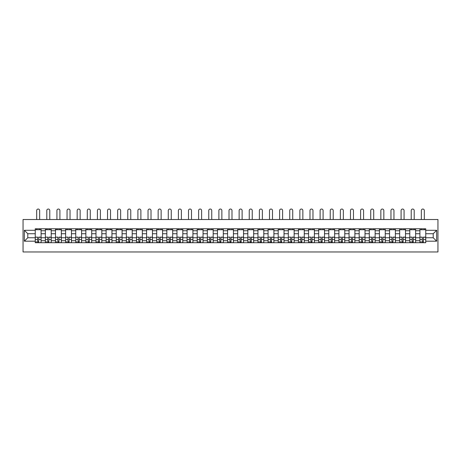 <?xml version="1.0" encoding="UTF-8"?>
<svg xmlns="http://www.w3.org/2000/svg" width="461" height="461" viewBox="0 0 461 461"><rect width="100%" height="100%" fill="white"/><g stroke="black" fill="none" stroke-linecap="round" stroke-linejoin="round"><path stroke-width="0.69" d="M23.05 251.96L437.95 251.96L437.95 219.517L23.05 219.517L23.05 251.96M45.374 242.716L45.374 230.742L41.087 230.742L41.087 242.716M41.087 230.742L41.087 228.765M45.374 230.742L45.374 228.765M51.211 228.765L51.211 242.716M55.493 242.716L55.493 228.765M61.336 228.765L61.336 242.716M65.618 242.716L65.618 228.765M71.455 228.765L71.455 242.716M75.742 242.716L75.742 228.765M81.58 228.765L81.58 242.716M85.861 242.716L85.861 228.765M91.704 228.765L91.704 242.716M95.986 242.716L95.986 228.765M101.823 228.765L101.823 242.716M106.111 242.716L106.111 228.765M111.948 228.765L111.948 242.716M116.23 242.716L116.23 228.765M122.073 228.765L122.073 242.716M126.354 242.716L126.354 228.765M132.192 228.765L132.192 242.716M136.473 242.716L136.473 228.765M142.316 228.765L142.316 242.716M146.598 242.716L146.598 228.765M152.441 228.765L152.441 242.716M156.723 242.716L156.723 228.765M162.56 228.765L162.56 242.716M166.842 242.716L166.842 228.765M172.685 228.765L172.685 242.716M176.966 242.716L176.966 228.765M182.804 228.765L182.804 242.716M187.091 242.716L187.091 228.765M192.929 228.765L192.929 242.716M197.21 242.716L197.21 228.765M203.053 228.765L203.053 242.716M207.335 242.716L207.335 228.765M213.172 228.765L213.172 242.716M217.459 242.716L217.459 228.765M223.297 228.765L223.297 242.716M227.578 242.716L227.578 228.765M233.422 228.765L233.422 242.716M237.703 242.716L237.703 228.765M243.541 228.765L243.541 242.716M247.828 242.716L247.828 228.765M253.665 228.765L253.665 242.716M257.947 242.716L257.947 228.765M263.79 228.765L263.79 242.716M268.072 242.716L268.072 228.765M273.909 228.765L273.909 242.716M278.196 242.716L278.196 228.765M284.034 228.765L284.034 242.716M288.315 242.716L288.315 228.765M294.158 228.765L294.158 242.716M298.44 242.716L298.44 228.765M304.277 228.765L304.277 242.716M308.559 242.716L308.559 228.765M314.402 228.765L314.402 242.716M318.684 242.716L318.684 228.765M324.527 228.765L324.527 242.716M328.808 242.716L328.808 228.765M334.646 228.765L334.646 242.716M338.927 242.716L338.927 228.765M344.77 228.765L344.77 242.716M349.052 242.716L349.052 228.765M354.889 228.765L354.889 242.716M359.177 242.716L359.177 228.765M365.014 228.765L365.014 242.716M369.296 242.716L369.296 228.765M375.139 228.765L375.139 242.716M379.42 242.716L379.42 228.765M385.258 228.765L385.258 242.716M389.545 242.716L389.545 228.765M395.382 228.765L395.382 242.716M399.664 242.716L399.664 228.765M405.507 228.765L405.507 242.716M409.789 242.716L409.789 228.765M415.626 228.765L415.626 242.716M419.913 242.716L419.913 228.765M419.913 237.749L415.626 237.749M409.789 237.749L405.507 237.749M399.664 237.749L395.382 237.749M389.545 237.749L385.258 237.749M379.42 237.749L375.139 237.749M369.296 237.749L365.014 237.749M359.177 237.749L354.889 237.749M349.052 237.749L344.77 237.749M338.927 237.749L334.646 237.749M328.808 237.749L324.527 237.749M318.684 237.749L314.402 237.749M308.559 237.749L304.277 237.749M298.44 237.749L294.158 237.749M288.315 237.749L284.034 237.749M278.196 237.749L273.909 237.749M268.072 237.749L263.79 237.749M257.947 237.749L253.665 237.749M247.828 237.749L243.541 237.749M237.703 237.749L233.422 237.749M227.578 237.749L223.297 237.749M217.459 237.749L213.172 237.749M207.335 237.749L203.053 237.749M197.21 237.749L192.929 237.749M187.091 237.749L182.804 237.749M176.966 237.749L172.685 237.749M166.842 237.749L162.56 237.749M156.723 237.749L152.441 237.749M146.598 237.749L142.316 237.749M136.473 237.749L132.192 237.749M126.354 237.749L122.073 237.749M116.23 237.749L111.948 237.749M106.111 237.749L101.823 237.749M95.986 237.749L91.704 237.749M85.861 237.749L81.58 237.749M75.742 237.749L71.455 237.749M65.618 237.749L61.336 237.749M55.493 237.749L51.211 237.749M45.374 237.749L41.087 237.749M419.913 233.727L415.626 233.727M409.789 233.727L405.507 233.727M399.664 233.727L395.382 233.727M389.545 233.727L385.258 233.727M379.42 233.727L375.139 233.727M369.296 233.727L365.014 233.727M359.177 233.727L354.889 233.727M349.052 233.727L344.77 233.727M338.927 233.727L334.646 233.727M328.808 233.727L324.527 233.727M318.684 233.727L314.402 233.727M308.559 233.727L304.277 233.727M298.44 233.727L294.158 233.727M288.315 233.727L284.034 233.727M278.196 233.727L273.909 233.727M268.072 233.727L263.79 233.727M257.947 233.727L253.665 233.727M247.828 233.727L243.541 233.727M237.703 233.727L233.422 233.727M227.578 233.727L223.297 233.727M217.459 233.727L213.172 233.727M207.335 233.727L203.053 233.727M197.21 233.727L192.929 233.727M187.091 233.727L182.804 233.727M176.966 233.727L172.685 233.727M166.842 233.727L162.56 233.727M156.723 233.727L152.441 233.727M146.598 233.727L142.316 233.727M136.473 233.727L132.192 233.727M126.354 233.727L122.073 233.727M116.23 233.727L111.948 233.727M106.111 233.727L101.823 233.727M95.986 233.727L91.704 233.727M85.861 233.727L81.58 233.727M75.742 233.727L71.455 233.727M65.618 233.727L61.336 233.727M55.493 233.727L51.211 233.727M45.374 233.727L41.087 233.727M27.787 237.749L35.249 237.749L35.249 233.727L27.787 233.727L27.787 237.749L24.347 241.189L24.347 230.287L35.249 230.287L35.249 233.727M425.751 233.727L425.751 237.749L433.213 237.749L433.213 233.727L425.751 233.727L425.751 228.765L35.249 228.765L35.249 230.287M425.751 230.287L436.653 230.287L436.653 241.189L425.751 241.189L425.751 237.749M35.249 237.749L35.249 242.716L425.751 242.716L425.751 241.189M35.249 241.189L24.347 241.189M38.718 241.743L37.618 241.743M35.249 229.739L41.087 229.739M48.843 241.743L47.742 241.743M45.374 229.739L51.211 229.739M58.968 241.743L57.861 241.743M55.493 229.739L61.336 229.739M69.087 241.743L67.986 241.743M65.618 229.739L71.455 229.739M79.211 241.743L78.111 241.743M75.742 229.739L81.58 229.739M89.336 241.743L88.23 241.743M85.861 229.739L91.704 229.739M99.455 241.743L98.354 241.743M95.986 229.739L101.823 229.739M109.58 241.743L108.479 241.743M106.111 229.739L111.948 229.739M119.704 241.743L118.598 241.743M116.23 229.739L122.073 229.739M129.823 241.743L128.723 241.743M126.354 229.739L132.192 229.739M139.948 241.743L138.842 241.743M136.473 229.739L142.316 229.739M150.073 241.743L148.966 241.743M146.598 229.739L152.441 229.739M160.192 241.743L159.091 241.743M156.723 229.739L162.56 229.739M170.316 241.743L169.21 241.743M166.842 229.739L172.685 229.739M180.435 241.743L179.335 241.743M176.966 229.739L182.804 229.739M190.56 241.743L189.459 241.743M187.091 229.739L192.929 229.739M200.685 241.743L199.578 241.743M197.21 229.739L203.053 229.739M210.804 241.743L209.703 241.743M207.335 229.739L213.172 229.739M220.928 241.743L219.828 241.743M217.459 229.739L223.297 229.739M231.053 241.743L229.947 241.743M227.578 229.739L233.422 229.739M241.172 241.743L240.072 241.743M237.703 229.739L243.541 229.739M251.297 241.743L250.196 241.743M247.828 229.739L253.665 229.739M261.422 241.743L260.315 241.743M257.947 229.739L263.79 229.739M271.541 241.743L270.44 241.743M268.072 229.739L273.909 229.739M281.665 241.743L280.565 241.743M278.196 229.739L284.034 229.739M291.79 241.743L290.684 241.743M288.315 229.739L294.158 229.739M301.909 241.743L300.808 241.743M298.44 229.739L304.277 229.739M312.034 241.743L310.927 241.743M308.559 229.739L314.402 229.739M322.158 241.743L321.052 241.743M318.684 229.739L324.527 229.739M332.277 241.743L331.177 241.743M328.808 229.739L334.646 229.739M342.402 241.743L341.296 241.743M338.927 229.739L344.77 229.739M352.521 241.743L351.42 241.743M349.052 229.739L354.889 229.739M362.646 241.743L361.545 241.743M359.177 229.739L365.014 229.739M372.77 241.743L371.664 241.743M369.296 229.739L375.139 229.739M382.889 241.743L381.789 241.743M379.42 229.739L385.258 229.739M393.014 241.743L391.913 241.743M389.545 229.739L395.382 229.739M403.139 241.743L402.032 241.743M399.664 229.739L405.507 229.739M413.258 241.743L412.157 241.743M409.789 229.739L415.626 229.739M423.382 241.743L422.282 241.743M419.913 229.739L425.751 229.739M24.347 230.287L27.787 233.727M433.213 237.749L436.653 241.189M433.213 233.727L436.653 230.287M39.663 219.517L39.663 210.533A1.492 1.492 0 0 0 38.171 209.04A1.492 1.492 0 0 0 36.678 210.533L36.678 219.517M37.618 237.271L35.284 237.133L37.618 237.133L37.618 242.653L35.284 242.653L36.58 242.653M35.284 237.271L35.284 242.653M38.718 241.806L37.618 241.806M36.58 241.806L36.125 241.806M39.761 242.653L41.058 242.653L41.058 237.133L38.718 237.133L38.718 242.653L36.678 242.653M41.058 242.653L39.663 242.653M39.663 228.765L39.663 229.739M36.678 228.765L36.678 229.739M49.782 219.517L49.782 210.533A1.492 1.492 0 0 0 48.29 209.04A1.492 1.492 0 0 0 46.797 210.533L46.797 219.517M47.742 237.271L45.403 237.133L47.742 237.133L47.742 242.653L45.403 242.653L46.699 242.653M45.403 237.271L45.403 242.653M48.843 241.806L47.742 241.806M46.699 241.806L46.25 241.806M49.88 242.653L51.177 242.653L51.177 237.133L48.843 237.133L48.843 242.653L46.797 242.653M51.177 242.653L49.782 242.653M49.782 228.765L49.782 229.739M46.797 228.765L46.797 229.739M59.907 219.517L59.907 210.533A1.492 1.492 0 0 0 58.414 209.04A1.492 1.492 0 0 0 56.922 210.533L56.922 219.517M57.861 237.271L55.527 237.133L57.861 237.133L57.861 242.653L55.527 242.653L56.824 242.653M55.527 237.271L55.527 242.653M58.968 241.806L57.861 241.806M56.824 241.806L56.369 241.806M60.005 242.653L61.301 242.653L61.301 237.133L58.968 237.133L58.968 242.653L56.922 242.653M61.301 242.653L59.907 242.653M59.907 228.765L59.907 229.739M56.922 228.765L56.922 229.739M70.032 219.517L70.032 210.533A1.492 1.492 0 0 0 68.539 209.04A1.492 1.492 0 0 0 67.047 210.533L67.047 219.517M67.986 237.271L65.652 237.133L67.986 237.133L67.986 242.653L65.652 242.653L66.949 242.653M65.652 237.271L65.652 242.653M69.087 241.806L67.986 241.806M66.949 241.806L66.493 241.806M70.13 242.653L71.426 242.653L71.426 237.133L69.087 237.133L69.087 242.653L67.047 242.653M71.426 242.653L70.032 242.653M70.032 228.765L70.032 229.739M67.047 228.765L67.047 229.739M80.151 219.517L80.151 210.533A1.492 1.492 0 0 0 78.658 209.04A1.492 1.492 0 0 0 77.166 210.533L77.166 219.517M78.111 237.271L75.771 237.133L78.111 237.133L78.111 242.653L75.771 242.653L77.068 242.653M75.771 237.271L75.771 242.653M79.211 241.806L78.111 241.806M77.068 241.806L76.618 241.806M80.249 242.653L81.545 242.653L81.545 237.133L79.211 237.133L79.211 242.653L77.166 242.653M81.545 242.653L80.151 242.653M80.151 228.765L80.151 229.739M77.166 228.765L77.166 229.739M90.275 219.517L90.275 210.533A1.492 1.492 0 0 0 88.783 209.04A1.492 1.492 0 0 0 87.29 210.533L87.29 219.517M88.23 237.271L85.896 237.133L88.23 237.133L88.23 242.653L85.896 242.653L87.192 242.653M85.896 237.271L85.896 242.653M89.336 241.806L88.23 241.806M87.192 241.806L86.737 241.806M90.373 242.653L91.67 242.653L91.67 237.133L89.336 237.133L89.336 242.653L87.29 242.653M91.67 242.653L90.275 242.653M90.275 228.765L90.275 229.739M87.29 228.765L87.29 229.739M100.4 219.517L100.4 210.533A1.492 1.492 0 0 0 98.908 209.04A1.492 1.492 0 0 0 97.415 210.533L97.415 219.517M98.354 237.271L96.015 237.133L98.354 237.133L98.354 242.653L96.015 242.653L97.317 242.653M96.015 237.271L96.015 242.653M99.455 241.806L98.354 241.806M97.317 241.806L96.862 241.806M100.492 242.653L101.795 242.653L101.795 237.133L99.455 237.133L99.455 242.653L97.415 242.653M101.795 242.653L100.4 242.653M100.4 228.765L100.4 229.739M97.415 228.765L97.415 229.739M110.519 219.517L110.519 210.533A1.492 1.492 0 0 0 109.026 209.04A1.492 1.492 0 0 0 107.534 210.533L107.534 219.517M108.479 237.271L106.139 237.133L108.479 237.133L108.479 242.653L106.139 242.653L107.436 242.653M106.139 237.271L106.139 242.653M109.58 241.806L108.479 241.806M107.436 241.806L106.987 241.806M110.617 242.653L111.914 242.653L111.914 237.133L109.58 237.133L109.58 242.653L107.534 242.653M111.914 242.653L110.519 242.653M110.519 228.765L110.519 229.739M107.534 228.765L107.534 229.739M120.644 219.517L120.644 210.533A1.492 1.492 0 0 0 119.151 209.04A1.492 1.492 0 0 0 117.659 210.533L117.659 219.517M118.598 237.271L116.264 237.133L118.598 237.133L118.598 242.653L116.264 242.653L117.561 242.653M116.264 237.271L116.264 242.653M119.704 241.806L118.598 241.806M117.561 241.806L117.106 241.806M120.742 242.653L122.038 242.653L122.038 237.133L119.704 237.133L119.704 242.653L117.659 242.653M122.038 242.653L120.644 242.653M120.644 228.765L120.644 229.739M117.659 228.765L117.659 229.739M130.768 219.517L130.768 210.533A1.492 1.492 0 0 0 129.276 209.04A1.492 1.492 0 0 0 127.783 210.533L127.783 219.517M128.723 237.271L126.383 237.133L128.723 237.133L128.723 242.653L126.383 242.653L127.685 242.653M126.383 237.271L126.383 242.653M129.823 241.806L128.723 241.806M127.685 241.806L127.23 241.806M130.861 242.653L132.163 242.653L132.163 237.133L129.823 237.133L129.823 242.653L127.783 242.653M132.163 242.653L130.768 242.653M130.768 228.765L130.768 229.739M127.783 228.765L127.783 229.739M140.887 219.517L140.887 210.533A1.492 1.492 0 0 0 139.395 209.04A1.492 1.492 0 0 0 137.902 210.533L137.902 219.517M138.842 237.271L136.508 237.133L138.842 237.133L138.842 242.653L136.508 242.653L137.804 242.653M136.508 237.271L136.508 242.653M139.948 241.806L138.842 241.806M137.804 241.806L137.349 241.806M140.985 242.653L142.282 242.653L142.282 237.133L139.948 237.133L139.948 242.653L137.902 242.653M142.282 242.653L140.887 242.653M140.887 228.765L140.887 229.739M137.902 228.765L137.902 229.739M151.012 219.517L151.012 210.533A1.492 1.492 0 0 0 149.52 209.04A1.492 1.492 0 0 0 148.027 210.533L148.027 219.517M148.966 237.271L146.633 237.133L148.966 237.133L148.966 242.653L146.633 242.653L147.929 242.653M146.633 237.271L146.633 242.653M150.073 241.806L148.966 241.806M147.929 241.806L147.474 241.806M151.11 242.653L152.407 242.653L152.407 237.133L150.073 237.133L150.073 242.653L148.027 242.653M152.407 242.653L151.012 242.653M151.012 228.765L151.012 229.739M148.027 228.765L148.027 229.739M161.131 219.517L161.131 210.533A1.492 1.492 0 0 0 159.639 209.04A1.492 1.492 0 0 0 158.146 210.533L158.146 219.517M159.091 237.271L156.752 237.133L159.091 237.133L159.091 242.653L156.752 242.653L158.054 242.653M156.752 237.271L156.752 242.653M160.192 241.806L159.091 241.806M158.054 241.806L157.599 241.806M161.229 242.653L162.531 242.653L162.531 237.133L160.192 237.133L160.192 242.653L158.146 242.653M162.531 242.653L161.131 242.653M161.131 228.765L161.131 229.739M158.146 228.765L158.146 229.739M171.256 219.517L171.256 210.533A1.492 1.492 0 0 0 169.763 209.04A1.492 1.492 0 0 0 168.271 210.533L168.271 219.517M169.21 237.271L166.876 237.133L169.21 237.133L169.21 242.653L166.876 242.653L168.173 242.653M166.876 237.271L166.876 242.653M170.316 241.806L169.21 241.806M168.173 241.806L167.718 241.806M171.354 242.653L172.65 242.653L172.65 237.133L170.316 237.133L170.316 242.653L168.271 242.653M172.65 242.653L171.256 242.653M171.256 228.765L171.256 229.739M168.271 228.765L168.271 229.739M181.38 219.517L181.38 210.533A1.492 1.492 0 0 0 179.888 209.04A1.492 1.492 0 0 0 178.395 210.533L178.395 219.517M179.335 237.271L177.001 237.133L179.335 237.133L179.335 242.653L177.001 242.653L178.298 242.653M177.001 237.271L177.001 242.653M180.435 241.806L179.335 241.806M178.298 241.806L177.842 241.806M181.478 242.653L182.775 242.653L182.775 237.133L180.435 237.133L180.435 242.653L178.395 242.653M182.775 242.653L181.38 242.653M181.38 228.765L181.38 229.739M178.395 228.765L178.395 229.739M191.499 219.517L191.499 210.533A1.492 1.492 0 0 0 190.007 209.04A1.492 1.492 0 0 0 188.514 210.533L188.514 219.517M189.459 237.271L187.12 237.133L189.459 237.133L189.459 242.653L187.12 242.653L188.422 242.653M187.12 237.271L187.12 242.653M190.56 241.806L189.459 241.806M188.422 241.806L187.967 241.806M191.597 242.653L192.9 242.653L192.9 237.133L190.56 237.133L190.56 242.653L188.514 242.653M192.9 242.653L191.499 242.653M191.499 228.765L191.499 229.739M188.514 228.765L188.514 229.739M201.624 219.517L201.624 210.533A1.492 1.492 0 0 0 200.132 209.04A1.492 1.492 0 0 0 198.639 210.533L198.639 219.517M199.578 237.271L197.245 237.133L199.578 237.133L199.578 242.653L197.245 242.653L198.541 242.653M197.245 237.271L197.245 242.653M200.685 241.806L199.578 241.806M198.541 241.806L198.086 241.806M201.722 242.653L203.019 242.653L203.019 237.133L200.685 237.133L200.685 242.653L198.639 242.653M203.019 242.653L201.624 242.653M201.624 228.765L201.624 229.739M198.639 228.765L198.639 229.739M211.749 219.517L211.749 210.533A1.492 1.492 0 0 0 210.256 209.04A1.492 1.492 0 0 0 208.764 210.533L208.764 219.517M209.703 237.271L207.369 237.133L209.703 237.133L209.703 242.653L207.369 242.653L208.666 242.653M207.369 237.271L207.369 242.653M210.804 241.806L209.703 241.806M208.666 241.806L208.211 241.806M211.847 242.653L213.143 242.653L213.143 237.133L210.804 237.133L210.804 242.653L208.764 242.653M213.143 242.653L211.749 242.653M211.749 228.765L211.749 229.739M208.764 228.765L208.764 229.739M221.868 219.517L221.868 210.533A1.492 1.492 0 0 0 220.375 209.04A1.492 1.492 0 0 0 218.883 210.533L218.883 219.517M219.828 237.271L217.488 237.133L219.828 237.133L219.828 242.653L217.488 242.653L218.785 242.653M217.488 237.271L217.488 242.653M220.928 241.806L219.828 241.806M218.785 241.806L218.335 241.806M221.966 242.653L223.262 242.653L223.262 237.133L220.928 237.133L220.928 242.653L218.883 242.653M223.262 242.653L221.868 242.653M221.868 228.765L221.868 229.739M218.883 228.765L218.883 229.739M231.992 219.517L231.992 210.533A1.492 1.492 0 0 0 230.5 209.04A1.492 1.492 0 0 0 229.008 210.533L229.008 219.517M229.947 237.271L227.613 237.133L229.947 237.133L229.947 242.653L227.613 242.653L228.91 242.653M227.613 237.271L227.613 242.653M231.053 241.806L229.947 241.806M228.91 241.806L228.454 241.806M232.09 242.653L233.387 242.653L233.387 237.133L231.053 237.133L231.053 242.653L229.008 242.653M233.387 242.653L231.992 242.653M231.992 228.765L231.992 229.739M229.008 228.765L229.008 229.739M242.117 219.517L242.117 210.533A1.492 1.492 0 0 0 240.625 209.04A1.492 1.492 0 0 0 239.132 210.533L239.132 219.517M240.072 237.271L237.738 237.133L240.072 237.133L240.072 242.653L237.738 242.653L239.034 242.653M237.738 237.271L237.738 242.653M241.172 241.806L240.072 241.806M239.034 241.806L238.579 241.806M242.215 242.653L243.512 242.653L243.512 237.133L241.172 237.133L241.172 242.653L239.132 242.653M243.512 242.653L242.117 242.653M242.117 228.765L242.117 229.739M239.132 228.765L239.132 229.739M252.236 219.517L252.236 210.533A1.492 1.492 0 0 0 250.744 209.04A1.492 1.492 0 0 0 249.251 210.533L249.251 219.517M250.196 237.271L247.857 237.133L250.196 237.133L250.196 242.653L247.857 242.653L249.153 242.653M247.857 237.271L247.857 242.653M251.297 241.806L250.196 241.806M249.153 241.806L248.704 241.806M252.334 242.653L253.631 242.653L253.631 237.133L251.297 237.133L251.297 242.653L249.251 242.653M253.631 242.653L252.236 242.653M252.236 228.765L252.236 229.739M249.251 228.765L249.251 229.739M262.361 219.517L262.361 210.533A1.492 1.492 0 0 0 260.868 209.04A1.492 1.492 0 0 0 259.376 210.533L259.376 219.517M260.315 237.271L257.981 237.133L260.315 237.133L260.315 242.653L257.981 242.653L259.278 242.653M257.981 237.271L257.981 242.653M261.422 241.806L260.315 241.806M259.278 241.806L258.823 241.806M262.459 242.653L263.755 242.653L263.755 237.133L261.422 237.133L261.422 242.653L259.376 242.653M263.755 242.653L262.361 242.653M262.361 228.765L262.361 229.739M259.376 228.765L259.376 229.739M272.486 219.517L272.486 210.533A1.492 1.492 0 0 0 270.993 209.04A1.492 1.492 0 0 0 269.501 210.533L269.501 219.517M270.44 237.271L268.1 237.133L270.44 237.133L270.44 242.653L268.1 242.653L269.403 242.653M268.1 237.271L268.1 242.653M271.541 241.806L270.44 241.806M269.403 241.806L268.947 241.806M272.578 242.653L273.88 242.653L273.88 237.133L271.541 237.133L271.541 242.653L269.501 242.653M273.88 242.653L272.486 242.653M272.486 228.765L272.486 229.739M269.501 228.765L269.501 229.739M282.605 219.517L282.605 210.533A1.492 1.492 0 0 0 281.112 209.04A1.492 1.492 0 0 0 279.62 210.533L279.62 219.517M280.565 237.271L278.225 237.133L280.565 237.133L280.565 242.653L278.225 242.653L279.522 242.653M278.225 237.271L278.225 242.653M281.665 241.806L280.565 241.806M279.522 241.806L279.072 241.806M282.702 242.653L283.999 242.653L283.999 237.133L281.665 237.133L281.665 242.653L279.62 242.653M283.999 242.653L282.605 242.653M282.605 228.765L282.605 229.739M279.62 228.765L279.62 229.739M292.729 219.517L292.729 210.533A1.492 1.492 0 0 0 291.237 209.04A1.492 1.492 0 0 0 289.744 210.533L289.744 219.517M290.684 237.271L288.35 237.133L290.684 237.133L290.684 242.653L288.35 242.653L289.646 242.653M288.35 237.271L288.35 242.653M291.79 241.806L290.684 241.806M289.646 241.806L289.191 241.806M292.827 242.653L294.124 242.653L294.124 237.133L291.79 237.133L291.79 242.653L289.744 242.653M294.124 242.653L292.729 242.653M292.729 228.765L292.729 229.739M289.744 228.765L289.744 229.739M302.854 219.517L302.854 210.533A1.492 1.492 0 0 0 301.361 209.04A1.492 1.492 0 0 0 299.869 210.533L299.869 219.517M300.808 237.271L298.469 237.133L300.808 237.133L300.808 242.653L298.469 242.653L299.771 242.653M298.469 237.271L298.469 242.653M301.909 241.806L300.808 241.806M299.771 241.806L299.316 241.806M302.946 242.653L304.248 242.653L304.248 237.133L301.909 237.133L301.909 242.653L299.869 242.653M304.248 242.653L302.854 242.653M302.854 228.765L302.854 229.739M299.869 228.765L299.869 229.739M312.973 219.517L312.973 210.533A1.492 1.492 0 0 0 311.48 209.04A1.492 1.492 0 0 0 309.988 210.533L309.988 219.517M310.927 237.271L308.593 237.133L310.927 237.133L310.927 242.653L308.593 242.653L309.89 242.653M308.593 237.271L308.593 242.653M312.034 241.806L310.927 241.806M309.89 241.806L309.435 241.806M313.071 242.653L314.367 242.653L314.367 237.133L312.034 237.133L312.034 242.653L309.988 242.653M314.367 242.653L312.973 242.653M312.973 228.765L312.973 229.739M309.988 228.765L309.988 229.739M323.098 219.517L323.098 210.533A1.492 1.492 0 0 0 321.605 209.04A1.492 1.492 0 0 0 320.113 210.533L320.113 219.517M321.052 237.271L318.718 237.133L321.052 237.133L321.052 242.653L318.718 242.653L320.015 242.653M318.718 237.271L318.718 242.653M322.158 241.806L321.052 241.806M320.015 241.806L319.559 241.806M323.196 242.653L324.492 242.653L324.492 237.133L322.158 237.133L322.158 242.653L320.113 242.653M324.492 242.653L323.098 242.653M323.098 228.765L323.098 229.739M320.113 228.765L320.113 229.739M333.217 219.517L333.217 210.533A1.492 1.492 0 0 0 331.724 209.04A1.492 1.492 0 0 0 330.232 210.533L330.232 219.517M331.177 237.271L328.837 237.133L331.177 237.133L331.177 242.653L328.837 242.653L330.139 242.653M328.837 237.271L328.837 242.653M332.277 241.806L331.177 241.806M330.139 241.806L329.684 241.806M333.315 242.653L334.617 242.653L334.617 237.133L332.277 237.133L332.277 242.653L330.232 242.653M334.617 242.653L333.217 242.653M333.217 228.765L333.217 229.739M330.232 228.765L330.232 229.739M343.341 219.517L343.341 210.533A1.492 1.492 0 0 0 341.849 209.04A1.492 1.492 0 0 0 340.356 210.533L340.356 219.517M341.296 237.271L338.962 237.133L341.296 237.133L341.296 242.653L338.962 242.653L340.258 242.653M338.962 237.271L338.962 242.653M342.402 241.806L341.296 241.806M340.258 241.806L339.803 241.806M343.439 242.653L344.736 242.653L344.736 237.133L342.402 237.133L342.402 242.653L340.356 242.653M344.736 242.653L343.341 242.653M343.341 228.765L343.341 229.739M340.356 228.765L340.356 229.739M353.466 219.517L353.466 210.533A1.492 1.492 0 0 0 351.974 209.04A1.492 1.492 0 0 0 350.481 210.533L350.481 219.517M351.42 237.271L349.086 237.133L351.42 237.133L351.42 242.653L349.086 242.653L350.383 242.653M349.086 237.271L349.086 242.653M352.521 241.806L351.42 241.806M350.383 241.806L349.928 241.806M353.564 242.653L354.861 242.653L354.861 237.133L352.521 237.133L352.521 242.653L350.481 242.653M354.861 242.653L353.466 242.653M353.466 228.765L353.466 229.739M350.481 228.765L350.481 229.739M363.585 219.517L363.585 210.533A1.492 1.492 0 0 0 362.092 209.04A1.492 1.492 0 0 0 360.6 210.533L360.6 219.517M361.545 237.271L359.205 237.133L361.545 237.133L361.545 242.653L359.205 242.653L360.508 242.653M359.205 237.271L359.205 242.653M362.646 241.806L361.545 241.806M360.508 241.806L360.053 241.806M363.683 242.653L364.985 242.653L364.985 237.133L362.646 237.133L362.646 242.653L360.6 242.653M364.985 242.653L363.585 242.653M363.585 228.765L363.585 229.739M360.6 228.765L360.6 229.739M373.71 219.517L373.71 210.533A1.492 1.492 0 0 0 372.217 209.04A1.492 1.492 0 0 0 370.725 210.533L370.725 219.517M371.664 237.271L369.33 237.133L371.664 237.133L371.664 242.653L369.33 242.653L370.627 242.653M369.33 237.271L369.33 242.653M372.77 241.806L371.664 241.806M370.627 241.806L370.171 241.806M373.808 242.653L375.104 242.653L375.104 237.133L372.77 237.133L372.77 242.653L370.725 242.653M375.104 242.653L373.71 242.653M373.71 228.765L373.71 229.739M370.725 228.765L370.725 229.739M383.834 219.517L383.834 210.533A1.492 1.492 0 0 0 382.342 209.04A1.492 1.492 0 0 0 380.849 210.533L380.849 219.517M381.789 237.271L379.455 237.133L381.789 237.133L381.789 242.653L379.455 242.653L380.751 242.653M379.455 237.271L379.455 242.653M382.889 241.806L381.789 241.806M380.751 241.806L380.296 241.806M383.932 242.653L385.229 242.653L385.229 237.133L382.889 237.133L382.889 242.653L380.849 242.653M385.229 242.653L383.834 242.653M383.834 228.765L383.834 229.739M380.849 228.765L380.849 229.739M393.953 219.517L393.953 210.533A1.492 1.492 0 0 0 392.461 209.04A1.492 1.492 0 0 0 390.968 210.533L390.968 219.517M391.913 237.271L389.574 237.133L391.913 237.133L391.913 242.653L389.574 242.653L390.87 242.653M389.574 237.271L389.574 242.653M393.014 241.806L391.913 241.806M390.87 241.806L390.421 241.806M394.051 242.653L395.348 242.653L395.348 237.133L393.014 237.133L393.014 242.653L390.968 242.653M395.348 242.653L393.953 242.653M393.953 228.765L393.953 229.739M390.968 228.765L390.968 229.739M404.078 219.517L404.078 210.533A1.492 1.492 0 0 0 402.586 209.04A1.492 1.492 0 0 0 401.093 210.533L401.093 219.517M402.032 237.271L399.699 237.133L402.032 237.133L402.032 242.653L399.699 242.653L400.995 242.653M399.699 237.271L399.699 242.653M403.139 241.806L402.032 241.806M400.995 241.806L400.54 241.806M404.176 242.653L405.473 242.653L405.473 237.133L403.139 237.133L403.139 242.653L401.093 242.653M405.473 242.653L404.078 242.653M404.078 228.765L404.078 229.739M401.093 228.765L401.093 229.739M414.203 219.517L414.203 210.533A1.492 1.492 0 0 0 412.71 209.04A1.492 1.492 0 0 0 411.218 210.533L411.218 219.517M412.157 237.271L409.823 237.133L412.157 237.133L412.157 242.653L409.823 242.653L411.12 242.653M409.823 237.271L409.823 242.653M413.258 241.806L412.157 241.806M411.12 241.806L410.665 241.806M414.301 242.653L415.597 242.653L415.597 237.133L413.258 237.133L413.258 242.653L411.218 242.653M415.597 242.653L414.203 242.653M414.203 228.765L414.203 229.739M411.218 228.765L411.218 229.739M424.322 219.517L424.322 210.533A1.492 1.492 0 0 0 422.829 209.04A1.492 1.492 0 0 0 421.337 210.533L421.337 219.517M422.282 237.271L419.942 237.133L422.282 237.133L422.282 242.653L419.942 242.653L421.239 242.653M419.942 237.271L419.942 242.653M423.382 241.806L422.282 241.806M421.239 241.806L420.789 241.806M424.42 242.653L425.716 242.653L425.716 237.133L423.382 237.133L423.382 242.653L421.337 242.653M425.716 242.653L424.322 242.653M424.322 228.765L424.322 229.739M421.337 228.765L421.337 229.739M409.789 230.742L405.507 230.742M399.664 230.742L395.382 230.742M389.545 230.742L385.258 230.742M379.42 230.742L375.139 230.742M369.296 230.742L365.014 230.742M359.177 230.742L354.889 230.742M349.052 230.742L344.77 230.742M338.927 230.742L334.646 230.742M328.808 230.742L324.527 230.742M318.684 230.742L314.402 230.742M308.559 230.742L304.277 230.742M298.44 230.742L294.158 230.742M288.315 230.742L284.034 230.742M278.196 230.742L273.909 230.742M268.072 230.742L263.79 230.742M257.947 230.742L253.665 230.742M247.828 230.742L243.541 230.742M237.703 230.742L233.422 230.742M227.578 230.742L223.297 230.742M217.459 230.742L213.172 230.742M207.335 230.742L203.053 230.742M197.21 230.742L192.929 230.742M187.091 230.742L182.804 230.742M176.966 230.742L172.685 230.742M166.842 230.742L162.56 230.742M156.723 230.742L152.441 230.742M146.598 230.742L142.316 230.742M136.473 230.742L132.192 230.742M126.354 230.742L122.073 230.742M116.23 230.742L111.948 230.742M106.111 230.742L101.823 230.742M95.986 230.742L91.704 230.742M85.861 230.742L81.58 230.742M75.742 230.742L71.455 230.742M65.618 230.742L61.336 230.742M55.493 230.742L51.211 230.742M419.913 230.742L415.626 230.742M409.789 240.734L405.507 240.734M399.664 240.734L395.382 240.734M389.545 240.734L385.258 240.734M379.42 240.734L375.139 240.734M369.296 240.734L365.014 240.734M359.177 240.734L354.889 240.734M349.052 240.734L344.77 240.734M338.927 240.734L334.646 240.734M328.808 240.734L324.527 240.734M318.684 240.734L314.402 240.734M308.559 240.734L304.277 240.734M298.44 240.734L294.158 240.734M288.315 240.734L284.034 240.734M278.196 240.734L273.909 240.734M268.072 240.734L263.79 240.734M257.947 240.734L253.665 240.734M247.828 240.734L243.541 240.734M237.703 240.734L233.422 240.734M227.578 240.734L223.297 240.734M217.459 240.734L213.172 240.734M207.335 240.734L203.053 240.734M197.21 240.734L192.929 240.734M187.091 240.734L182.804 240.734M176.966 240.734L172.685 240.734M166.842 240.734L162.56 240.734M156.723 240.734L152.441 240.734M146.598 240.734L142.316 240.734M136.473 240.734L132.192 240.734M126.354 240.734L122.073 240.734M116.23 240.734L111.948 240.734M106.111 240.734L101.823 240.734M95.986 240.734L91.704 240.734M85.861 240.734L81.58 240.734M75.742 240.734L71.455 240.734M65.618 240.734L61.336 240.734M55.493 240.734L51.211 240.734M45.374 240.734L41.087 240.734M419.913 240.734L415.626 240.734M37.618 239.461L35.284 239.461M41.058 237.271L38.718 237.271M41.058 239.461L38.718 239.461M47.742 239.461L45.403 239.461M51.177 237.271L48.843 237.271M51.177 239.461L48.843 239.461M57.861 239.461L55.527 239.461M61.301 237.271L58.968 237.271M61.301 239.461L58.968 239.461M67.986 239.461L65.652 239.461M71.426 237.271L69.087 237.271M71.426 239.461L69.087 239.461M78.111 239.461L75.771 239.461M81.545 237.271L79.211 237.271M81.545 239.461L79.211 239.461M88.23 239.461L85.896 239.461M91.67 237.271L89.336 237.271M91.67 239.461L89.336 239.461M98.354 239.461L96.015 239.461M101.795 237.271L99.455 237.271M101.795 239.461L99.455 239.461M108.479 239.461L106.139 239.461M111.914 237.271L109.58 237.271M111.914 239.461L109.58 239.461M118.598 239.461L116.264 239.461M122.038 237.271L119.704 237.271M122.038 239.461L119.704 239.461M128.723 239.461L126.383 239.461M132.163 237.271L129.823 237.271M132.163 239.461L129.823 239.461M138.842 239.461L136.508 239.461M142.282 237.271L139.948 237.271M142.282 239.461L139.948 239.461M148.966 239.461L146.633 239.461M152.407 237.271L150.073 237.271M152.407 239.461L150.073 239.461M159.091 239.461L156.752 239.461M162.531 237.271L160.192 237.271M162.531 239.461L160.192 239.461M169.21 239.461L166.876 239.461M172.65 237.271L170.316 237.271M172.65 239.461L170.316 239.461M179.335 239.461L177.001 239.461M182.775 237.271L180.435 237.271M182.775 239.461L180.435 239.461M189.459 239.461L187.12 239.461M192.9 237.271L190.56 237.271M192.9 239.461L190.56 239.461M199.578 239.461L197.245 239.461M203.019 237.271L200.685 237.271M203.019 239.461L200.685 239.461M209.703 239.461L207.369 239.461M213.143 237.271L210.804 237.271M213.143 239.461L210.804 239.461M219.828 239.461L217.488 239.461M223.262 237.271L220.928 237.271M223.262 239.461L220.928 239.461M229.947 239.461L227.613 239.461M233.387 237.271L231.053 237.271M233.387 239.461L231.053 239.461M240.072 239.461L237.738 239.461M243.512 237.271L241.172 237.271M243.512 239.461L241.172 239.461M250.196 239.461L247.857 239.461M253.631 237.271L251.297 237.271M253.631 239.461L251.297 239.461M260.315 239.461L257.981 239.461M263.755 237.271L261.422 237.271M263.755 239.461L261.422 239.461M270.44 239.461L268.1 239.461M273.88 237.271L271.541 237.271M273.88 239.461L271.541 239.461M280.565 239.461L278.225 239.461M283.999 237.271L281.665 237.271M283.999 239.461L281.665 239.461M290.684 239.461L288.35 239.461M294.124 237.271L291.79 237.271M294.124 239.461L291.79 239.461M300.808 239.461L298.469 239.461M304.248 237.271L301.909 237.271M304.248 239.461L301.909 239.461M310.927 239.461L308.593 239.461M314.367 237.271L312.034 237.271M314.367 239.461L312.034 239.461M321.052 239.461L318.718 239.461M324.492 237.271L322.158 237.271M324.492 239.461L322.158 239.461M331.177 239.461L328.837 239.461M334.617 237.271L332.277 237.271M334.617 239.461L332.277 239.461M341.296 239.461L338.962 239.461M344.736 237.271L342.402 237.271M344.736 239.461L342.402 239.461M351.42 239.461L349.086 239.461M354.861 237.271L352.521 237.271M354.861 239.461L352.521 239.461M361.545 239.461L359.205 239.461M364.985 237.271L362.646 237.271M364.985 239.461L362.646 239.461M371.664 239.461L369.33 239.461M375.104 237.271L372.77 237.271M375.104 239.461L372.77 239.461M381.789 239.461L379.455 239.461M385.229 237.271L382.889 237.271M385.229 239.461L382.889 239.461M391.913 239.461L389.574 239.461M395.348 237.271L393.014 237.271M395.348 239.461L393.014 239.461M402.032 239.461L399.699 239.461M405.473 237.271L403.139 237.271M405.473 239.461L403.139 239.461M412.157 239.461L409.823 239.461M415.597 237.271L413.258 237.271M415.597 239.461L413.258 239.461M422.282 239.461L419.942 239.461M425.716 237.271L423.382 237.271M425.716 239.461L423.382 239.461"/></g></svg>
